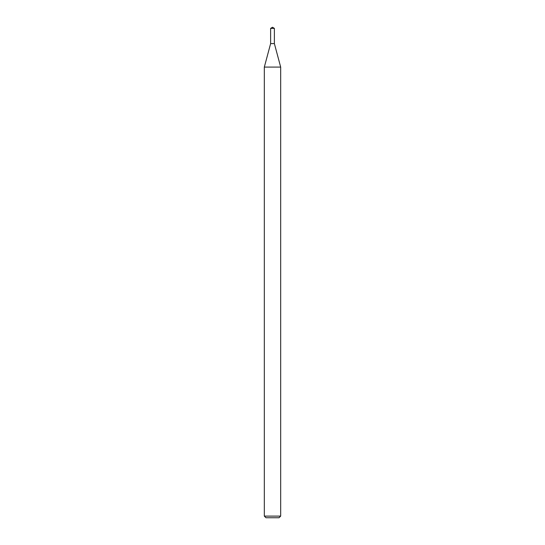 <?xml version="1.0" encoding="UTF-8"?>
<svg xmlns="http://www.w3.org/2000/svg" width="545" height="545" viewBox="0 0 545 545"><rect width="100%" height="100%" fill="white"/><g stroke="black" fill="none" stroke-linecap="round" stroke-linejoin="round"><path stroke-width="0.82" d="M270.62 28.381L270.62 43.6L274.38 43.6L280.675 67.09L264.325 67.09L270.62 43.6L274.38 43.6L274.38 28.381L270.62 28.381L272.5 27.25L274.38 28.381M280.675 516.115L279.04 517.75L265.96 517.75L264.325 516.115L280.675 516.115L280.675 67.09M264.325 516.115L264.325 67.09"/></g></svg>
